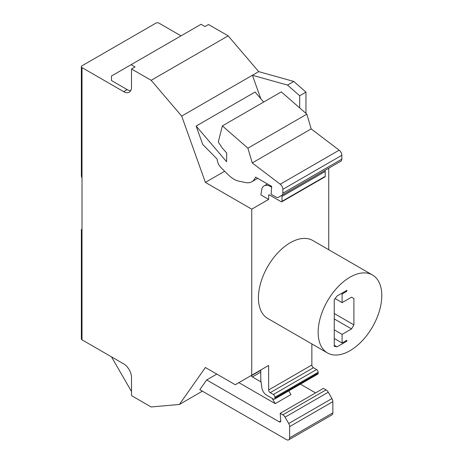 <?xml version="1.0" encoding="UTF-8"?>
<svg xmlns="http://www.w3.org/2000/svg" width="463" height="463" viewBox="0 0 463 463"><rect width="100%" height="100%" fill="white"/><g stroke="black" fill="none" stroke-linecap="round" stroke-linejoin="round"><path stroke-width="0.69" d="M131.515 68.97L131.515 87.119A11.112 6.418 60 0 1 129.212 92.206A11.112 6.418 60 0 1 123.656 91.657L127.192 89.614L111.479 80.539L111.479 76.001L131.122 64.664L135.051 66.932L131.515 68.97L151.158 80.313L181.687 116.091L205.381 182.393L251.745 209.16L251.745 375.209L235.245 384.736L205.381 367.5L179.412 404.448L202.476 391.125M196.15 126.058L202.736 144.479L217.147 159.081A8.502 4.908 -120 0 0 220.944 167.531A166.697 96.24 -120 0 0 229.249 175.703A22.224 12.831 -120 0 0 238.688 181.114L245.494 182.544A22.224 12.831 -120 0 0 251.837 181.745A22.224 12.831 -120 0 0 255.547 177.092L271.706 186.421L271.087 194.228L276.075 197.111A4.445 2.564 -120 0 0 278.298 197.331L281.955 195.218A4.445 2.564 -120 0 0 282.876 193.181L282.876 189.326A4.445 2.564 -120 0 0 280.225 184.21L252.231 162.924L247.908 148.183L222.367 125.901L218.287 141.991L222.113 147.819L226.72 153.056L226.586 161.726L196.15 126.058L255.084 92.027L263.65 102.068M82.009 339.825A2.222 1.285 180 0 1 81.361 338.916L81.361 229.498L82.009 229.121L82.009 339.825L123.656 363.872A11.112 6.418 60 0 1 131.515 377.478L131.515 395.628L151.158 406.971L179.412 404.448M337.006 346.856L334.251 346.283L334.251 299.793L337.006 296.042L346.828 290.37L346.828 291.279L342.111 293.999L342.111 302.623L351.544 297.177L353.9 298.537L353.9 324.852L351.544 328.933L342.111 334.379L342.111 342.996L346.828 340.276L346.828 341.185L337.006 346.856L334.251 345.265M346.828 341.185L346.04 340.727M342.111 302.623L335.131 298.589M342.111 293.999L341.324 293.548M181.687 116.091L258.695 71.632L228.172 35.854L208.524 24.51L204.987 26.553L201.058 24.284L131.122 64.664M151.158 80.313L228.172 35.854M281.608 195.415A1.111 0.642 -120 0 1 281.996 196.422L281.996 201.307A1.111 0.642 -120 0 1 281.764 201.816A1.111 0.642 -120 0 1 281.209 201.758L269.425 194.952A1.111 0.642 -120 0 0 268.87 194.9A1.111 0.642 -120 0 0 268.638 195.409L268.638 199.408L260.866 194.917L261.896 188.754A12.866 7.425 -120 0 1 264.101 185.883A12.866 7.425 -120 0 1 270.623 186.572L271.648 187.168M349.97 350.711A45.009 25.986 120 0 0 379.371 311.049A45.009 25.986 120 0 0 372.472 274.987A45.009 25.986 120 0 0 327.468 300.967A45.009 25.986 120 0 0 327.468 352.939A45.009 25.986 120 0 0 349.97 350.711M251.745 375.209L268.638 365.457L268.638 389.956A2.222 1.285 60 0 0 270.213 392.676L273.355 394.493A2.222 1.285 60 0 1 274.924 397.213L274.924 398.122A2.222 1.285 60 0 1 274.466 399.141L317.682 374.185A2.222 1.285 -120 0 0 318.145 373.172L318.145 372.264A2.222 1.285 -120 0 0 316.57 369.538L313.428 367.726A2.222 1.285 60 0 1 311.859 365L311.859 343.928M127.192 89.614A11.112 6.418 -120 0 0 130.693 90.684M216.8 374.092L206.677 379.938L199.819 389.696L286.487 439.63A4.445 2.564 -120 0 0 288.709 439.85L331.93 414.9A4.445 2.564 -120 0 0 332.851 412.863L332.851 401.664A4.445 2.564 -120 0 0 331.93 398.562L328.273 392.225A4.445 2.564 -120 0 0 326.045 389.881L323.423 388.364L280.202 413.314L282.829 414.831L326.045 389.881M288.709 439.85A4.445 2.564 -120 0 0 289.63 437.813L289.63 426.614A4.445 2.564 -120 0 0 288.709 423.518L331.93 398.562M342.111 342.996L334.251 338.459M342.111 334.379L334.251 329.841M340.89 161.188L281.955 195.218L340.89 161.188A4.445 2.564 -120 0 0 341.81 159.156L341.81 155.296A4.445 2.564 -120 0 0 339.159 150.18L311.165 128.899L306.842 114.153L281.301 91.877L222.367 125.901M274.466 399.141A2.222 1.285 60 0 1 273.355 399.031L266.538 395.095A6.667 3.849 60 0 1 261.896 387.913L260.779 379.973L260.779 369.995L268.638 365.457M299.677 107.902L299.677 95.748L287.5 85.076L293.785 81.447L258.695 71.632M287.5 85.076L252.41 75.261L260.796 98.723M281.764 201.816L324.985 176.86A1.111 0.642 -120 0 0 325.217 176.357L325.217 171.472A1.111 0.642 -120 0 0 324.829 170.465M328.753 249.742L328.753 168.196M251.745 209.16L268.638 199.408M327.468 352.939L267.747 318.463A45.009 25.986 -60 0 1 267.747 266.491A45.009 25.986 -60 0 1 312.751 240.505L372.472 274.987M206.677 379.938L279.172 421.799A2.222 1.285 -120 0 0 280.283 421.909A2.222 1.285 -120 0 0 280.74 420.728L280.202 413.314M315.563 392.902L300.418 384.157M238.867 382.646L275.225 403.638L290.943 394.563L288.802 390.859M351.544 328.933L334.251 318.955M353.9 324.852L334.251 313.509M251.154 375.551L251.276 375.771A2.222 1.285 -120 0 0 252.387 376.946L261.057 381.952M346.828 291.279L346.04 290.822M337.22 163.306A4.445 2.564 -120 0 0 337.232 163.3L278.298 197.331M181.021 35.854L159.017 23.15A2.222 1.285 0 0 0 155.875 23.15L82.009 65.798A2.222 1.285 0 0 0 81.361 66.701A2.222 1.285 0 0 0 82.009 67.61L123.656 91.657M82.009 229.121L82.009 178.313L81.361 176.119L81.361 66.701M205.381 182.393L224.648 171.269M353.9 298.537L351.544 297.177M299.677 95.748L305.962 92.12L293.785 81.447M252.231 162.924L311.165 128.899M272.169 398.348L275.225 403.638M288.709 423.518L285.052 417.18A4.445 2.564 -120 0 0 282.829 414.831M131.515 391.542L111.479 356.84M247.908 148.183L306.842 114.153M305.962 113.389L305.962 92.12M270.623 186.572L271.295 186.184M268.638 195.409L269.425 194.958M274.924 397.213L318.145 372.264M274.924 398.122L318.145 373.172M289.63 426.614L332.851 401.664M282.876 189.326L341.81 155.296M282.876 193.181L341.81 159.156M268.638 389.956L311.859 365M279.172 421.799L280.746 420.89M280.225 184.21L339.159 150.18M252.387 376.946L260.779 372.102M251.276 375.771L260.779 370.284M289.63 437.813L332.851 412.863M281.996 196.422L325.217 171.472M82.009 67.61L82.009 178.313M270.213 392.676L313.428 367.726M273.355 394.493L316.57 369.538M281.996 201.307L325.217 176.357M285.052 417.18L328.273 392.225M251.837 181.745L257.723 178.348M264.101 185.883L267.44 183.956"/></g></svg>

